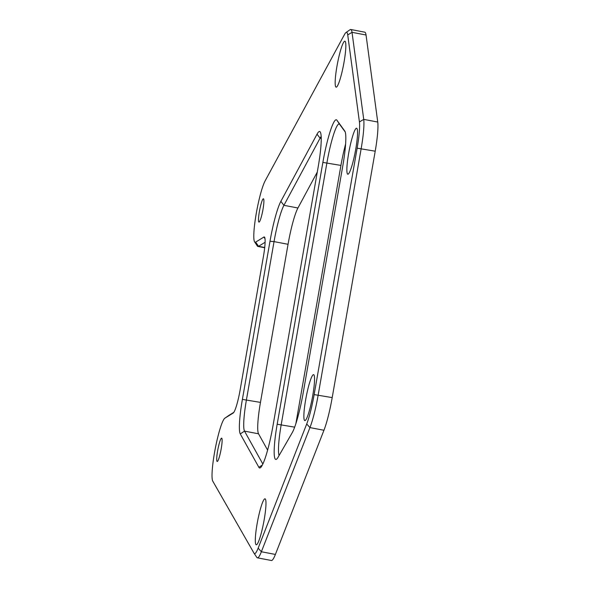 <?xml version="1.0" encoding="UTF-8"?>
<svg xmlns="http://www.w3.org/2000/svg" width="590" height="590" viewBox="0 0 590 590"><rect width="100%" height="100%" fill="white"/><g stroke="black" fill="none" stroke-linecap="round" stroke-linejoin="round"><path stroke-width="0.89" d="M305.214 420.508A23.393 3.112 100.8 0 1 304.809 420.604A23.393 3.112 100.8 0 1 306.151 397.048A23.393 3.112 100.8 0 1 313.6 374.65A23.393 3.112 100.8 0 1 312.516 396.819A23.393 3.112 100.8 0 1 305.214 420.508M256.643 544.681A23.393 3.112 100.8 0 1 256.244 544.776A23.393 3.112 100.8 0 1 257.587 521.213A23.393 3.112 100.8 0 1 265.035 498.823A23.393 3.112 100.8 0 1 263.951 520.992A23.393 3.112 100.8 0 1 256.643 544.681M348.218 174.102A23.393 3.112 100.8 0 1 347.812 174.197A23.393 3.112 100.8 0 1 349.155 150.634A23.393 3.112 100.8 0 1 356.603 128.244A23.393 3.112 100.8 0 1 355.519 150.413A23.393 3.112 100.8 0 1 348.218 174.102M336.514 87.062A23.393 3.112 100.8 0 1 336.108 87.158A23.393 3.112 100.8 0 1 337.451 63.595A23.393 3.112 100.8 0 1 344.899 41.204A23.393 3.112 100.8 0 1 343.822 63.373A23.393 3.112 100.8 0 1 336.514 87.062M278.104 457.198L292.139 432.846A39.589 5.258 -79.2 0 0 303.26 392.468L342.812 165.827A39.589 5.258 -79.2 0 0 344.848 131.142A39.589 5.258 -79.2 0 0 344.803 131.076L336.92 120.227A39.589 5.258 -79.2 0 0 322.87 162.405L277.175 424.247A39.589 5.258 -79.2 0 0 276.526 459.204A39.589 5.258 -79.2 0 0 278.104 457.198M279.085 455.51A35.99 4.779 100.8 0 1 281.224 424.579L326.926 162.737A35.99 4.779 100.8 0 1 339.161 124.011A35.99 4.779 100.8 0 1 339.693 124.394L345.246 132.035M295.878 423.62L340.939 165.421A35.99 4.779 100.8 0 1 345.622 144.004M306.712 423.989L258.147 548.154A32.391 4.307 100.8 0 1 254.039 553.221A32.391 4.307 100.8 0 1 253.98 553.118L212.754 481.123A32.391 4.307 100.8 0 1 215.247 448.695A32.391 4.307 100.8 0 1 224.879 418.17A32.391 4.307 100.8 0 1 224.945 418.126L233.161 413.059A21.594 2.869 -79.2 0 0 233.205 413.029A21.594 2.869 -79.2 0 0 240.137 389.916L263.479 256.149A21.594 2.869 -79.2 0 0 264.593 237.232A21.594 2.869 -79.2 0 0 263.877 237.055L255.662 242.121A32.391 4.307 100.8 0 1 254.592 241.856A32.391 4.307 100.8 0 1 256.207 213.779A32.391 4.307 100.8 0 1 265.175 180.769L344.494 34.515A32.391 4.307 100.8 0 1 345.969 32.546A32.391 4.307 100.8 0 1 347.724 34.913L359.428 121.953A32.391 4.307 100.8 0 1 357.142 148.179L314.138 394.592A32.391 4.307 100.8 0 1 306.712 423.989L309.942 427.588A35.99 4.779 -79.2 0 0 318.187 394.924L361.191 148.51A35.99 4.779 -79.2 0 0 363.728 119.372L352.024 32.332A35.99 4.779 -79.2 0 0 350.77 29.5A35.99 4.779 -79.2 0 0 350.077 29.699L345.969 32.546M269.991 241.281L242.394 399.386A39.589 5.258 -79.2 0 0 240.27 433.923L258.885 467.332A39.589 5.258 -79.2 0 0 260.367 467.752A39.589 5.258 -79.2 0 0 273.067 425.368L318.217 166.69A39.589 5.258 -79.2 0 0 320.252 131.998A39.589 5.258 -79.2 0 0 317.029 134.188L280.855 201.36A39.589 5.258 -79.2 0 0 269.991 241.281L274.04 241.612A35.99 4.779 100.8 0 1 283.923 205.32L320.09 138.156A35.99 4.779 100.8 0 1 321.174 136.482M259.165 222.054A11.874 1.578 100.8 0 1 258.958 222.106A11.874 1.578 100.8 0 1 259.644 210.143A11.874 1.578 100.8 0 1 263.42 198.771A11.874 1.578 100.8 0 1 262.875 210.025A11.874 1.578 100.8 0 1 259.165 222.054M217.386 461.424A11.874 1.578 100.8 0 1 217.186 461.476A11.874 1.578 100.8 0 1 217.865 449.514A11.874 1.578 100.8 0 1 221.648 438.141A11.874 1.578 100.8 0 1 221.095 449.396A11.874 1.578 100.8 0 1 217.386 461.424M262.845 464.005L244.511 431.113A35.99 4.779 100.8 0 1 246.45 399.718L274.04 241.612L288.053 244.297A35.99 4.779 100.8 0 1 297.935 207.997L317.273 172.096M267.602 450.082L258.531 433.798A35.99 4.779 100.8 0 1 260.463 402.395L288.053 244.297M256.746 557.262A35.99 4.779 -79.2 0 0 256.812 557.38A35.99 4.779 -79.2 0 0 257.38 557.823A35.99 4.779 -79.2 0 0 261.37 551.753L309.942 427.588L323.954 430.265A35.99 4.779 -79.2 0 0 332.2 397.601L375.211 151.195A35.99 4.779 -79.2 0 0 377.748 122.049L363.728 119.372L359.428 121.953M254.592 241.856L257.365 246.023A35.99 4.779 -79.2 0 0 257.933 246.458A35.99 4.779 -79.2 0 0 258.553 246.31L265.117 242.269M233.817 412.344L229.06 415.279A35.99 4.779 -79.2 0 0 228.986 415.323A35.99 4.779 -79.2 0 0 228.913 415.382M377.748 122.049L366.043 35.009A35.99 4.779 -79.2 0 0 364.782 32.177L350.77 29.5M257.38 557.823L271.4 560.5A35.99 4.779 -79.2 0 0 275.39 554.438L323.954 430.265M294.661 427.153L277.175 424.247M340.939 165.421L322.87 162.405M339.693 124.394L336.92 120.227M242.394 399.386L260.463 402.395M297.935 207.997L283.923 205.32L280.855 201.36M321.24 138.37L320.09 138.156L317.029 134.188M262.321 465.06L258.885 467.332M258.531 433.798L244.511 431.113L240.27 433.923M258.147 548.154L261.37 551.753L275.39 554.438M332.2 397.601L314.138 394.592M375.211 151.195L357.142 148.179M366.043 35.009L352.024 32.332L347.724 34.913M264.726 247.49L258.553 246.31L255.662 242.121M265.006 238.692L263.877 237.055M229.06 415.279L224.945 418.126M224.879 418.17L228.986 415.323M254.039 553.221L256.812 557.38M264.696 247.748L257.933 246.458"/></g></svg>
